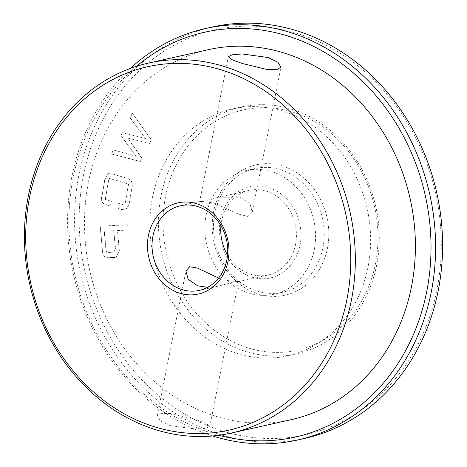 <?xml version="1.0" encoding="UTF-8"?>
<svg xmlns="http://www.w3.org/2000/svg" width="467" height="467" viewBox="0 0 467 467"><rect width="100%" height="100%" fill="white"/><g stroke="black" fill="none" stroke-linecap="round" stroke-linejoin="round"><path stroke-width="0.35" stroke-dasharray="2.33 1.75" d="M251.392 276.972A46.718 40.46 -102.6 0 0 300.042 245.163A46.718 40.46 -102.6 0 0 269.068 187.705A46.718 40.46 -102.6 0 0 220.418 219.508A46.718 40.46 -102.6 0 0 251.392 276.972M220.944 225.719A43.343 37.535 77.4 0 1 249.121 190.408A43.343 37.535 77.4 0 1 266.785 191.295A43.343 37.535 77.4 0 1 296.417 234.615A43.343 37.535 77.4 0 1 268.046 275.005A43.343 37.535 77.4 0 1 250.388 274.117A43.343 37.535 77.4 0 1 227.511 255.064M257.883 293.842A66.787 57.838 -102.6 0 0 327.431 248.374A66.787 57.838 -102.6 0 0 283.154 166.229A66.787 57.838 -102.6 0 0 213.606 211.697A66.787 57.838 -102.6 0 0 257.883 293.842M280.865 169.819A63.413 54.919 77.4 0 1 324.215 233.196A63.413 54.919 77.4 0 1 282.716 292.289A63.413 54.919 77.4 0 1 256.873 290.988A63.413 54.919 77.4 0 1 213.524 227.616A63.413 54.919 77.4 0 1 255.029 168.517A63.413 54.919 77.4 0 1 280.865 169.819M247.23 347.658A123.119 106.622 77.4 0 1 165.604 196.233A123.119 106.622 77.4 0 1 293.807 112.413A123.119 106.622 77.4 0 1 375.433 263.843A123.119 106.622 77.4 0 1 247.23 347.658M292.797 109.558A126.493 109.547 -102.6 0 0 241.258 106.966A126.493 109.547 -102.6 0 0 158.476 224.843A126.493 109.547 -102.6 0 0 244.942 351.248A126.493 109.547 -102.6 0 0 296.487 353.846A126.493 109.547 -102.6 0 0 379.268 235.969A126.493 109.547 -102.6 0 0 292.797 109.558M220.99 430.521A207.447 179.655 77.4 0 1 83.459 175.376A207.447 179.655 77.4 0 1 299.47 34.155A207.447 179.655 77.4 0 1 437.007 289.301A207.447 179.655 77.4 0 1 220.99 430.521M212.561 26.969A210.821 182.574 -102.6 0 0 74.592 223.436A210.821 182.574 -102.6 0 0 218.702 434.112A210.821 182.574 -102.6 0 0 304.612 438.443M136.446 66.332A207.447 179.655 -102.6 0 0 73.617 269.132A207.447 179.655 -102.6 0 0 210.705 432.827A207.447 179.655 -102.6 0 0 218.976 435.262M212.608 435.968A210.821 182.574 77.4 0 1 211.709 435.676A210.821 182.574 77.4 0 1 73.301 273.615A210.821 182.574 77.4 0 1 130.386 68.41M272.226 171.757A63.413 54.919 77.4 0 1 315.575 235.129A63.413 54.919 77.4 0 1 274.076 294.222A63.413 54.919 77.4 0 1 248.234 292.92A63.413 54.919 77.4 0 1 204.885 229.548A63.413 54.919 77.4 0 1 246.383 170.455A63.413 54.919 77.4 0 1 272.226 171.757M240.365 197.208L250.026 203.834L252.238 212.17L247.814 216.472L238.579 214.12L214.195 203.063L200.734 201.23L199.625 201.756L204.803 201.102L218.509 197.255L240.365 197.208M236.302 353.18A126.493 109.547 77.4 0 1 149.837 226.775A126.493 109.547 77.4 0 1 232.613 108.899A126.493 109.547 77.4 0 1 284.158 111.496A126.493 109.547 77.4 0 1 370.629 237.901A126.493 109.547 77.4 0 1 287.847 355.778A126.493 109.547 77.4 0 1 236.302 353.18M291.332 419.635A189.573 164.174 77.4 0 1 214.084 415.747A189.573 164.174 77.4 0 1 84.498 226.302A189.573 164.174 77.4 0 1 208.556 49.642M170.14 425.577L160.245 420.82L157.204 416.004L161.22 413.365L170.805 413.517L196.309 419.722L206.391 423.493L209.811 426.418L205.941 428.297L196.187 429.132L170.14 425.577M207.617 287.298L219.659 285.833L233.348 281.986L238.544 281.332L237.434 281.852L223.967 280.025L218.609 278.058M118.186 203.174L118.256 208.521L121.461 209.455L125.769 209.893L129.09 204.242L132.05 187.197C133.06 182.282 131.338 179.281 126.878 178.196L112.594 174.033L108.344 173.596L104.947 179.299L101.987 196.35C101.275 198.995 101.689 201.365 103.236 203.466L109.745 206.04L111.461 201.219L105.314 199.432L108.98 178.312L128.623 184.027L124.958 205.147L118.023 203.209L118.256 208.521M136.23 156.387L113.499 149.989L111.473 153.912L140.334 161.477L142.021 158.214L127.666 138.022L149.668 143.398L151.454 139.937L132.412 113.323L130.13 117.748L145.482 138.454L122.459 132.622L121.064 135.325L136.23 156.387L113.499 149.989M102.652 251.363C102.927 255.642 104.894 257.755 108.542 257.714L116.044 257.224L119.336 250.545L117.503 230.546L128.151 230.021L127.678 224.814L100.347 226.162L102.483 251.404C102.763 255.677 104.725 257.79 108.379 257.755L108.542 257.714M113.335 150.03L111.473 153.912M111.304 153.952L140.334 161.477M140.17 161.512L142.021 158.214M141.851 158.255L127.666 138.022M127.503 138.057L149.668 143.398M149.504 143.439L151.454 139.937M151.29 139.977L132.412 113.323M132.249 113.358L130.13 117.748M129.966 117.789L145.482 138.454M145.319 138.489L122.459 132.622M122.296 132.657L121.064 135.325M120.9 135.366L136.066 156.422M118.087 208.556L121.461 209.455M121.297 209.49L125.605 209.928L129.09 204.242M128.927 204.277L132.05 187.197M131.881 187.232C132.897 182.317 131.174 179.316 126.715 178.231L126.878 178.196M126.715 178.231L112.594 174.033M112.43 174.068L108.181 173.636L104.947 179.299M104.777 179.334L101.987 196.35M101.824 196.385C101.111 199.03 101.526 201.405 103.073 203.501L103.236 203.466M103.073 203.501L109.745 206.04M109.582 206.075L111.461 201.219M111.298 201.259L105.314 199.432M105.151 199.467L108.98 178.312M108.817 178.347L128.623 184.027M128.46 184.062L124.958 205.147M124.794 205.182L118.023 203.209M108.379 257.755L114.643 257.41M114.479 257.445L115.874 257.259L119.336 250.545M119.173 250.581L117.503 230.546M117.34 230.581L128.151 230.021M127.987 230.056L127.678 224.814M127.514 224.849L100.347 226.162M100.177 226.197L102.483 251.404M113.732 230.762L115.378 248.701L113.685 252.133L109.009 252.425C107.031 252.548 105.974 251.462 105.846 249.168L104.199 231.229L113.895 230.727L115.547 248.666L113.855 252.098L109.173 252.384C107.194 252.513 106.137 251.427 106.009 249.133L104.363 231.194L113.895 230.727M274.076 294.222L282.716 292.289M252.238 212.17L280.965 67.085M241.258 106.966L232.613 108.899M209.811 426.418L238.544 281.332M199.333 290.381L219.659 285.833M237.434 281.852L268.046 275.005M180.408 205.778L200.734 201.23M218.509 197.255L249.121 190.408M157.204 416.004L185.93 270.913M296.487 353.846L287.847 355.778M199.625 201.756L228.351 56.665M246.383 170.455L255.029 168.517"/><path stroke-width="0.7" d="M223.442 70.564A186.199 161.249 -102.6 0 0 29.555 197.319A186.199 161.249 -102.6 0 0 153.001 426.33A186.199 161.249 -102.6 0 0 346.888 299.575A186.199 161.249 -102.6 0 0 223.442 70.564M154.011 429.185A189.573 164.174 77.4 0 1 24.424 239.74A189.573 164.174 77.4 0 1 148.483 63.08A189.573 164.174 77.4 0 1 225.73 66.974A189.573 164.174 77.4 0 1 355.317 256.412A189.573 164.174 77.4 0 1 231.253 433.078A189.573 164.174 77.4 0 1 154.011 429.185M197.062 203.816A46.718 40.46 77.4 0 1 228.03 261.275A46.718 40.46 77.4 0 1 179.386 293.078A46.718 40.46 77.4 0 1 148.413 235.619A46.718 40.46 77.4 0 1 197.062 203.816M181.669 289.487A43.343 37.535 -102.6 0 0 199.333 290.381A43.343 37.535 -102.6 0 0 227.698 249.985A43.343 37.535 -102.6 0 0 198.066 206.671A43.343 37.535 -102.6 0 0 180.408 205.778A43.343 37.535 -102.6 0 0 152.038 246.173A43.343 37.535 -102.6 0 0 181.669 289.487M297.613 440.007L304.612 438.443A210.821 182.574 -102.6 0 0 442.576 241.976A210.821 182.574 -102.6 0 0 298.466 31.301A210.821 182.574 -102.6 0 0 212.561 26.969L205.562 28.534A210.821 182.574 77.4 0 1 291.472 32.865A210.821 182.574 77.4 0 1 435.583 243.54A210.821 182.574 77.4 0 1 297.613 440.007A210.821 182.574 77.4 0 1 212.608 435.968M218.976 435.262A207.447 179.655 -102.6 0 0 427.585 286.966A207.447 179.655 -102.6 0 0 289.184 36.455A207.447 179.655 -102.6 0 0 136.446 66.332M130.386 68.41A210.821 182.574 77.4 0 1 205.562 28.534M241.859 63.366L267.369 69.571L276.937 69.723L280.965 67.085L277.923 62.274L268.029 57.511L241.999 53.95L232.233 54.791L228.351 56.665L231.766 59.589L241.859 63.366M148.483 63.08L208.556 49.642A189.573 164.174 77.4 0 1 285.804 53.536A189.573 164.174 77.4 0 1 415.391 242.974A189.573 164.174 77.4 0 1 291.332 419.635L231.253 433.078M218.609 278.058L197.331 268.005L189.602 266.756L185.93 270.913L188.137 279.26L197.798 285.88L207.617 287.298M227.511 255.064A43.343 37.535 77.4 0 1 220.944 225.719"/></g></svg>
